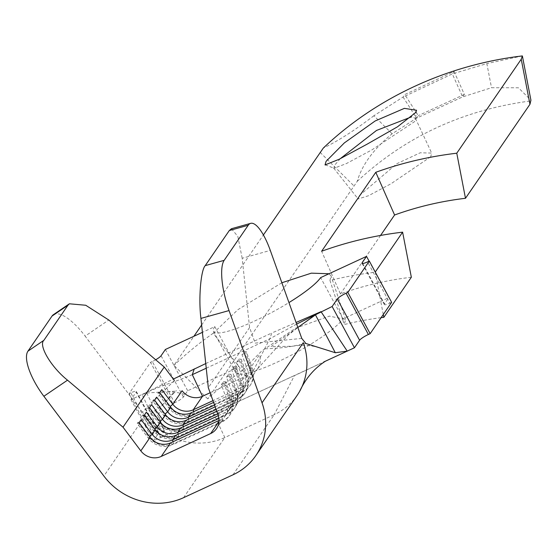 <?xml version="1.0" encoding="UTF-8"?>
<svg xmlns="http://www.w3.org/2000/svg" width="559" height="559" viewBox="0 0 559 559"><rect width="100%" height="100%" fill="white"/><g stroke="black" fill="none" stroke-linecap="round" stroke-linejoin="round"><path stroke-width="0.42" stroke-dasharray="2.79 2.1" d="M340.228 158.707L334.729 165.073L333.975 168.294L346.433 163.549L371.875 149.896L414.561 121.631L415.561 119.374L415.421 118.326L411.655 116.817M430.723 156.751L391.027 183.743L368.339 195.797L358.13 198.955L359.297 195.622L396.876 163.689L420.249 152.775L431.681 153.089L430.723 156.751M362.679 263.499L384.536 303.907L388.833 297.647L369.108 261.172M130.988 399.615L153.299 440.876L160.524 437.529L151.964 415.596L142.112 394.465L130.988 399.615L136.144 392.097L158.456 433.358A8.217 1.467 -28.4 0 0 158.63 432.715A8.217 1.467 -28.4 0 0 153.117 434.119L130.806 392.851A8.217 1.467 151.6 0 1 136.319 391.454A8.217 1.467 151.6 0 1 136.144 392.097M153.299 440.876L158.456 433.358M172.843 403.605L151.356 434.93L129.045 393.669L150.532 362.344L172.843 403.605L174.604 402.787A8.217 1.467 -28.4 0 0 183.38 397.016L187.684 390.748L237.086 367.878L214.775 326.617L202.414 332.339M165.373 349.487L187.684 390.748M281.869 282.749L238.022 309.588L213.252 333.213L242.117 370.708A335.372 311.601 -145.6 0 0 207.717 398.86L357.243 181.34C361.966 164.926 373.587 149.071 392.097 133.79L416.595 118.138L403.067 97.063L452.315 73.914L462.642 96.903L491.508 87.728L518.417 87.77L530.931 100.201M392.097 133.79L373.901 115.734L403.067 97.063L404.786 94.555L454.034 71.405L452.315 73.914L486.84 63.6L491.508 87.728M218.303 415.644L225.109 412.5A16.442 15.275 34.4 0 0 230.972 407.567A16.442 15.275 34.4 0 0 232.558 394.039L229.463 398.553L223.425 381.664L221.364 384.669L227.401 401.558A16.442 15.275 34.4 0 1 225.815 415.085A16.442 15.275 34.4 0 1 219.953 420.019L219.051 420.431M218.122 415.092L227.401 401.558L231.119 399.713L231.803 398.707L229.463 398.553A16.442 15.275 34.4 0 1 227.876 412.081A16.442 15.275 34.4 0 1 222.014 417.007L218.925 418.439M216.738 411.242L230.266 404.982A16.442 15.275 34.4 0 0 236.129 400.048A16.442 15.275 34.4 0 0 237.715 386.521L234.619 391.034A16.442 15.275 34.4 0 1 233.033 404.562A16.442 15.275 34.4 0 1 227.171 409.488L217.682 413.884M215.166 406.833L235.423 397.463A16.442 15.275 34.4 0 0 241.285 392.53A16.442 15.275 34.4 0 0 242.872 379.002L239.776 383.516A16.442 15.275 34.4 0 1 238.19 397.044A16.442 15.275 34.4 0 1 232.327 401.97L216.109 409.481M213.594 402.431L240.58 389.944A16.442 15.275 34.4 0 0 246.442 385.011A16.442 15.275 34.4 0 0 248.028 371.483L244.94 375.997A16.442 15.275 34.4 0 1 243.347 389.525A16.442 15.275 34.4 0 1 237.484 394.451L214.537 405.072M210.128 392.746L251.927 373.398A16.442 15.275 -145.6 0 0 257.566 368.786A16.442 15.275 -145.6 0 0 257.79 368.472A16.442 15.275 -145.6 0 0 259.376 354.944L250.097 368.479A16.442 15.275 34.4 0 1 248.503 382.007A16.442 15.275 34.4 0 1 242.641 386.933L212.958 400.67M375.257 272.044L380.742 301.385L388.833 297.647M383.285 314.507L380.742 301.385L342.953 318.875L341.71 316.569L329.957 280.478A383.048 355.901 -145.6 0 1 375.11 272.261M381.112 317.673A335.372 311.601 -145.6 0 0 344.302 324.534L341.71 316.569L320.642 277.613M207.717 398.86L173.954 365.369L193.91 336.273M201.631 325.017L263.408 234.955M242.117 370.708L261.647 351.059L295.641 328.161L329.377 316.128L345.588 319.448L344.302 324.534M328.999 273.749L331.075 275.971L329.957 280.478M213.252 333.213A383.048 355.901 -145.6 0 0 173.954 365.369M357.243 181.34C405.408 136.557 463.341 109.739 531.05 100.893M411.34 277.243A335.372 311.601 -145.6 0 0 340.431 293.95L321.628 251.25M380.56 235.444L340.431 293.95M522.337 55.928L486.84 63.6M373.901 115.734C354.595 130.45 337.741 141.217 323.34 148.03M454.034 71.405L464.361 94.401L462.642 96.903L416.595 118.138L418.314 115.629L404.786 94.555M330.229 358.962L182.311 427.446C173.416 431.821 163.221 429.78 151.727 421.339L164.388 431.834L160.643 421.486C157.694 414.212 158.84 408.154 164.087 403.325L174.82 391.181L163.885 391.88C173.395 391.405 181.787 392.858 189.047 396.226M151.356 434.93L153.117 434.119M237.086 367.878A61.651 11.019 -28.4 0 0 235.793 372.699A61.651 11.019 -28.4 0 0 286.138 357.823A61.651 11.019 -28.4 0 0 342.953 318.875M384.536 303.907A8.217 1.467 -28.4 0 0 384.361 304.55A8.217 1.467 -28.4 0 0 389.875 303.146L367.563 261.885M391.635 302.335L389.875 303.146M192.31 374.663C185.225 377.716 176.986 380.826 167.616 383.991C158.379 387.338 149.882 390.825 142.112 394.465L173.339 379.086M219.016 421.374L219.953 420.019L222.175 421.863A19.726 18.328 34.4 0 0 229.211 415.945A19.726 18.328 34.4 0 0 231.119 399.713L225.081 382.824L225.766 381.818L231.803 398.707A19.726 18.328 34.4 0 1 229.903 414.946A19.726 18.328 34.4 0 1 222.866 420.857L222.014 417.007L225.109 412.5L227.331 414.345A19.726 18.328 34.4 0 0 234.368 408.426A19.726 18.328 34.4 0 0 236.275 392.194L230.238 375.306L230.923 374.299L236.96 391.188L234.619 391.034L228.582 374.146L226.521 377.15L232.558 394.039L236.275 392.194L236.96 391.188A19.726 18.328 34.4 0 1 235.059 407.42A19.726 18.328 34.4 0 1 228.023 413.339L227.171 409.488L230.266 404.982L232.488 406.819A19.726 18.328 34.4 0 0 239.525 400.908A19.726 18.328 34.4 0 0 241.432 384.676L235.395 367.787L236.08 366.781L242.124 383.67L239.776 383.516L233.739 366.627L231.678 369.632L237.715 386.521L241.432 384.676L242.124 383.67A19.726 18.328 34.4 0 1 240.216 399.902A19.726 18.328 34.4 0 1 233.18 405.82L232.327 401.97L235.423 397.463L237.645 399.301A19.726 18.328 34.4 0 0 244.688 393.389A19.726 18.328 34.4 0 0 246.589 377.157L240.552 360.262L241.236 359.262L247.281 376.151L244.94 375.997L238.896 359.109L236.834 362.113L242.872 379.002L246.589 377.157L247.281 376.151A19.726 18.328 34.4 0 1 245.373 392.383A19.726 18.328 34.4 0 1 238.337 398.301L237.484 394.451L240.58 389.944L242.809 391.782A19.726 18.328 34.4 0 0 249.845 385.871A19.726 18.328 34.4 0 0 251.746 369.639L245.708 352.743L246.393 351.744L252.437 368.633L250.097 368.479L244.052 351.583L241.991 354.595L248.028 371.483L251.746 369.639L252.437 368.633A19.726 18.328 34.4 0 1 250.53 384.865A19.726 18.328 34.4 0 1 243.493 390.783L242.641 386.933L251.927 373.398L269.815 338.789L271.758 333.017L296.074 322.473M214.775 326.617A61.651 11.019 -28.4 0 0 213.482 331.438A61.651 11.019 -28.4 0 0 288.954 302.58M155.688 359.765A8.217 1.467 151.6 0 1 152.293 361.526L174.604 402.787M150.532 362.344L152.293 361.526M129.045 393.669L130.806 392.851M142.112 394.465L146.71 392.977L163.885 391.88M146.71 392.977L160.643 421.486L164.94 432.568M174.394 380.49L142.37 412.193L146.682 417.161L151.727 421.339M146.682 417.161L164.087 403.325L176.358 390.566M296.647 324.087L269.815 338.789L206.243 368.213M319.294 347.698C311.07 345.162 302.16 344.672 292.574 346.231L270.905 346.706L297.849 327.455M265.078 348.767C274.127 348.613 283.294 347.768 292.574 346.231L305.857 343.485M297.102 395.437A64.117 59.568 34.4 0 1 274.238 414.659L294.376 375.69L318.19 364.552M232.977 474.815L274.238 414.659L224.83 437.529L213.335 413.199L294.446 375.494M189.564 424.092L213.398 413.01M183.569 497.685L224.83 437.529A64.117 59.568 34.4 0 1 145.144 415.882L103.883 476.037M142.37 412.193L85.129 336.127L108.774 320.014M301.769 338.412L255.149 343.114L249.58 327.539L242.187 258.265L270.297 250.411M53.391 314.689A41.1 14.289 -124.3 0 1 85.129 336.127M249.58 327.539L208.318 387.694M231.461 228.722L237.827 236.429L242.187 258.265M191.171 412.808L193.4 414.652L242.809 391.782L243.493 390.783L194.085 413.653A19.726 18.328 34.4 0 1 169.566 406.987L158.581 392.39L161.817 389.651M193.652 411.662L194.085 413.653L193.4 414.652A19.726 18.328 34.4 0 1 168.881 407.993L157.897 393.389L158.581 392.39M159.755 392.656L157.897 393.389M246.393 351.744L244.052 351.583M241.991 354.595L245.708 352.743M186.014 420.326L188.243 422.171L237.645 399.301L238.337 398.301L188.928 421.172A19.726 18.328 34.4 0 1 164.409 414.505L153.425 399.909L156.66 397.169M188.495 419.18L188.928 421.172L188.243 422.171A19.726 18.328 34.4 0 1 163.724 415.512L152.74 400.908L153.425 399.909M154.598 400.174L152.74 400.908M241.236 359.262L238.896 359.109M236.834 362.113L240.552 360.262M180.857 427.845L183.086 429.689L232.488 406.819L233.18 405.82L183.771 428.69A19.726 18.328 34.4 0 1 159.252 422.024L148.268 407.427L151.503 404.688M183.331 426.699L183.771 428.69L183.086 429.689A19.726 18.328 34.4 0 1 158.567 423.03L147.583 408.426L148.268 407.427M149.442 407.693L147.583 408.426M236.08 366.781L233.739 366.627M231.678 369.632L235.395 367.787M175.701 435.363L177.93 437.208L227.331 414.345L228.023 413.339L178.614 436.209A19.726 18.328 34.4 0 1 154.095 429.55L143.111 414.946L146.346 412.207M178.174 434.217L178.614 436.209L177.93 437.208A19.726 18.328 34.4 0 1 153.411 430.549L142.419 415.945L143.111 414.946M144.285 415.218L142.419 415.945M230.923 374.299L228.582 374.146M226.521 377.15L230.238 375.306M170.544 442.882L172.773 444.726L222.175 421.863L222.866 420.857L173.458 443.727A19.726 18.328 34.4 0 1 148.939 437.068L137.954 422.464L141.189 419.725M173.017 441.743L173.458 443.727L172.773 444.726A19.726 18.328 34.4 0 1 148.254 438.067L137.262 423.47L137.954 422.464M139.128 422.737L137.262 423.47M225.766 381.818L223.425 381.664M221.364 384.669L225.081 382.824M464.361 94.401L418.314 115.629M183.38 397.016L161.076 355.755M320.083 152.327L353.84 185.819M205.747 363.574L271.758 333.017M170.74 407.259L168.881 407.993L170.16 406.491M165.583 414.778L163.724 415.512L165.003 414.009M160.426 422.297L158.567 423.03L159.846 421.528M155.269 429.815L153.411 430.549L154.689 429.046M150.112 437.334L148.254 438.067L149.532 436.565M325.24 164.772L333.996 168.245M333.681 168.084L358.13 198.955M225.815 415.085L216.529 428.62M230.972 407.567L227.876 412.081M236.129 400.048L233.033 404.562M241.285 392.53L238.19 397.044M246.442 385.011L243.347 389.525M257.79 368.472L248.503 382.007M345.588 319.448L331.075 275.971M415.421 118.326L431.681 153.089M416.455 110.298L415.533 119.374M235.793 372.699L213.482 331.438M257.566 368.786L287.857 335.372L299.282 326.428M249.845 385.871L250.53 384.865M244.688 393.389L245.373 392.383M239.525 400.908L240.216 399.902M234.368 408.426L235.059 407.42M229.211 415.945L229.903 414.946M160.524 437.529L183.862 426.727M136.319 391.454L158.63 432.715M362.05 263.289L384.361 304.55"/><path stroke-width="0.84" d="M415.414 112.729L397.477 126.816L367.172 144.138L339.145 159.266L325.038 164.926L326.065 161.355L344.344 142.908L375.138 120.989L404.374 108.362L416.553 110.256L415.414 112.729M296.074 322.473L321.013 311.656L347.223 351.115L354.448 347.768L359.605 340.249L337.294 298.988A8.217 1.467 151.6 0 1 346.07 293.216L368.381 334.478A8.217 1.467 -28.4 0 0 359.605 340.249M354.448 347.768L332.137 306.507L337.294 298.988M369.324 261.067L347.838 292.399L370.149 333.66L391.635 302.335L369.324 261.067L367.563 261.885A8.217 1.467 151.6 0 1 362.05 263.289A8.217 1.467 151.6 0 1 362.225 262.646L366.522 256.378L320.642 277.613A61.651 11.019 -28.4 0 1 288.954 302.58M369.108 261.172L366.522 256.378M155.688 359.765A8.217 1.467 151.6 0 0 161.076 355.755L165.373 349.487L202.414 332.339M219.051 420.431L170.544 442.882A16.442 15.275 34.4 0 1 150.112 437.334L139.128 422.737L141.189 419.725L152.174 434.329A16.442 15.275 34.4 0 0 172.605 439.877L218.925 418.439M218.303 415.644L175.701 435.363A16.442 15.275 34.4 0 1 155.269 429.815L144.285 415.218L146.346 412.207L157.331 426.81A16.442 15.275 34.4 0 0 177.762 432.359L217.682 413.884M216.738 411.242L180.857 427.845A16.442 15.275 34.4 0 1 160.426 422.297L149.442 407.693L151.503 404.688L162.487 419.292A16.442 15.275 34.4 0 0 182.926 424.84L216.109 409.481M215.166 406.833L186.014 420.326A16.442 15.275 34.4 0 1 165.583 414.778L154.598 400.174L156.66 397.169L167.644 411.773A16.442 15.275 34.4 0 0 188.083 417.321L214.537 405.072M213.594 402.431L191.171 412.808A16.442 15.275 34.4 0 1 170.74 407.259L159.755 392.656L161.817 389.651L172.808 404.248A16.442 15.275 34.4 0 0 193.239 409.803L212.958 400.67M262.038 402.829L303.299 342.681A64.117 59.568 34.4 0 1 299.645 391.363C305.71 378.415 314.284 368.374 325.359 361.233L347.223 351.115L335.302 352.729L305.857 343.485L301.769 338.412L270.297 250.411A41.1 11.991 74.4 0 0 250.656 223.362A41.1 11.991 74.4 0 0 248.224 225.256L224.159 260.347A41.1 11.991 74.4 0 0 229.043 310.566L262.038 402.829A64.117 59.568 34.4 0 1 255.847 455.592A64.117 59.568 34.4 0 1 232.977 474.815L183.569 497.685A64.117 59.568 34.4 0 1 103.883 476.037L43.868 396.275A41.1 14.289 -124.3 0 1 27.95 351.164L43.875 340.319L67.939 305.228L69.386 303.796L85.73 305.256L108.774 320.014L164.262 367.032L174.394 380.49M164.262 367.032L123.008 427.181L140.826 450.868A16.442 15.275 -145.6 0 0 161.265 456.417L210.666 433.553A16.442 15.275 -145.6 0 0 216.529 428.62A16.442 15.275 -145.6 0 0 218.122 415.092L208.318 387.694L200.926 318.413C198.417 299.065 200.786 270.032 205.23 265.63L224.159 260.347M170.16 406.491L172.808 404.248L182.087 390.72A16.442 15.275 -145.6 0 0 189.047 396.226A16.442 15.275 -145.6 0 0 202.519 396.268L210.128 392.746M521.233 59.219L522.372 55.949L530.931 100.201L529.953 104.302L521.233 59.219L456.766 153.208L465.486 198.291A335.372 311.601 -145.6 0 0 394.584 214.998L375.781 172.298L321.628 251.25A383.048 355.901 34.4 0 1 402.613 232.16L411.34 277.243L383.83 317.344L383.285 314.507M402.613 232.16L375.257 272.044M383.83 317.344A335.372 311.601 -145.6 0 0 381.112 317.673M193.91 336.273L201.631 325.017M263.408 234.955L323.34 148.03C376.396 97.559 447.207 64.837 522.337 55.928M281.869 282.749L311.356 273.155L328.999 273.749M529.953 104.302L465.486 198.291M411.655 116.817L376.528 130.436L340.228 158.707M375.781 172.298A383.048 355.901 34.4 0 1 456.766 153.208M394.584 214.998L380.56 235.444M323.822 361.946L330.229 358.962M370.149 333.66L368.381 334.478M173.339 379.086L205.747 363.574M332.137 306.507L296.647 324.087M347.838 292.399L346.07 293.216M193.652 411.662L193.239 409.803L202.519 396.268L192.31 374.663L194.259 368.891M297.849 327.455L315.472 314.864L321.013 311.656M335.302 352.729L315.472 314.864M299.645 391.363A64.117 59.568 34.4 0 1 297.102 395.437L255.847 455.592M248.224 225.256L229.295 230.546L205.23 265.63M67.939 305.228L52.015 316.08L27.95 351.164M52.015 316.08A41.1 14.289 -124.3 0 1 53.391 314.689L69.386 303.796M43.875 340.319C38.18 345.294 51.183 367.214 67.52 380.169L123.008 427.181M229.295 230.546L231.461 228.722L250.656 223.362M362.225 262.646L362.679 263.499M155.269 429.815L152.174 434.329L149.532 436.565M160.426 422.297L157.331 426.81L154.689 429.046M165.583 414.778L162.487 419.292L159.846 421.528M170.74 407.259L167.644 411.773L165.003 414.009M150.112 437.334L140.826 450.868M170.544 442.882L161.265 456.417M175.701 435.363L172.605 439.877L173.017 441.743M219.016 421.374L210.666 433.553M180.857 427.845L177.762 432.359L178.174 434.217M186.014 420.326L182.926 424.84L183.331 426.699M191.171 412.808L188.083 417.321L188.495 419.18M206.243 368.213L192.31 374.663M67.52 380.169L43.868 396.275M229.043 310.566L200.926 318.413M325.24 164.772L325.806 164.996M416.455 110.298L416.392 110.864"/></g></svg>
